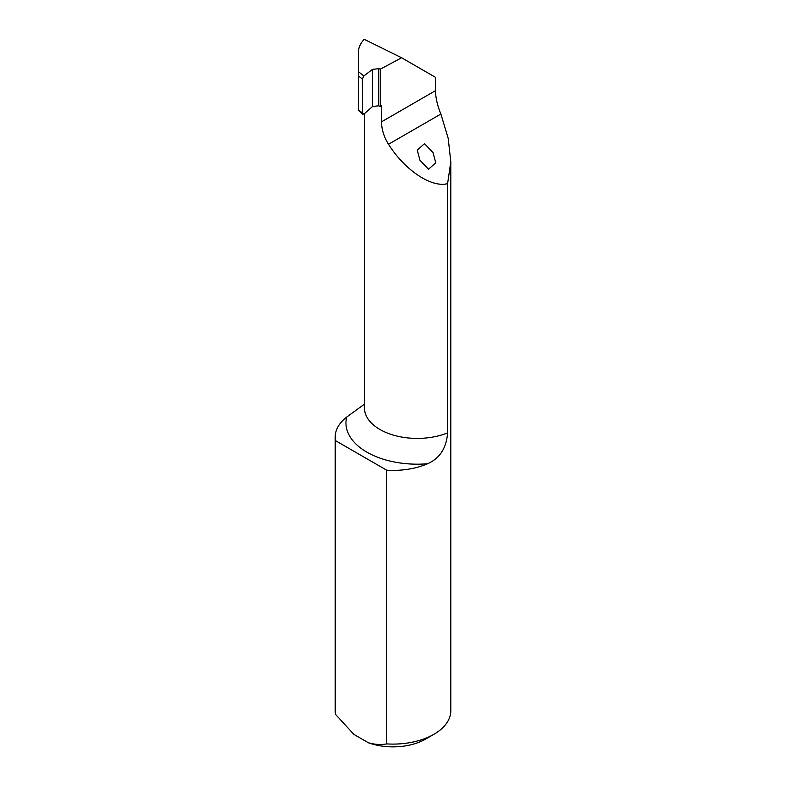 <?xml version="1.0" encoding="UTF-8"?>
<svg xmlns="http://www.w3.org/2000/svg" width="786" height="786" viewBox="0 0 786 786"><rect width="100%" height="100%" fill="white"/><g stroke="black" fill="none" stroke-linecap="round" stroke-linejoin="round"><path stroke-width="1.18" d="M433.037 152.681L424.519 143.661L417.248 150.087L419.96 160.226L428.478 169.245L435.749 162.82L433.037 152.681M447.598 432.88C446.468 448.059 439.806 458.346 427.613 463.75A71.31 41.167 180 0 1 366.846 452.127A71.31 41.167 180 0 1 346.714 417.042A57.8 33.366 0 0 0 335.2 437.026A57.8 33.366 0 0 0 335.543 440.671L335.543 714.376L353.857 734.379L368.388 742.77C374.922 744.597 381.033 744.971 386.702 743.9A57.8 33.366 0 0 0 433.872 734.33A57.8 33.366 0 0 0 450.8 710.731L450.8 161.818L447.598 183.619L447.598 432.88A52.809 30.487 0 0 1 379.923 429.48A52.809 30.487 0 0 1 364.458 407.914L364.458 113.646M335.2 437.026L335.2 710.731A57.8 33.366 0 0 0 335.543 714.376M346.714 417.042L363.682 404.702M335.543 440.671L386.702 470.195L386.702 743.9M358.485 109.018L358.485 51.945C358.514 47.514 360.42 43.299 364.193 39.3L401.587 57.751L435.473 77.323L435.473 90.675C435.66 97.985 437.468 105.766 440.877 114.029L448.197 138.346L450.8 161.818M386.702 470.195A57.8 33.366 0 0 0 427.613 463.75M401.587 57.751L380.336 69.168L378.705 68.647L372.476 69.384L363.81 75.987L362.346 79.042L358.485 75.947M433.872 734.33L425.698 739.046A46.236 26.695 180 0 1 368.388 742.77M358.485 109.804L363.81 114.216L372.476 106.542L378.705 105.805L380.336 106.464L380.336 69.168M447.598 183.619C431.681 188.09 404.819 170.218 388.49 144.28C383.833 136.715 381.534 129.218 381.593 121.781L381.593 105.678L380.336 106.464M358.485 110.423L362.621 114.451L362.346 79.042M358.485 71.722L363.81 75.987M440.877 114.029L388.49 144.28M435.473 90.675L381.593 121.781M372.476 106.542L372.476 69.384M378.705 105.805L378.705 68.647"/></g></svg>
